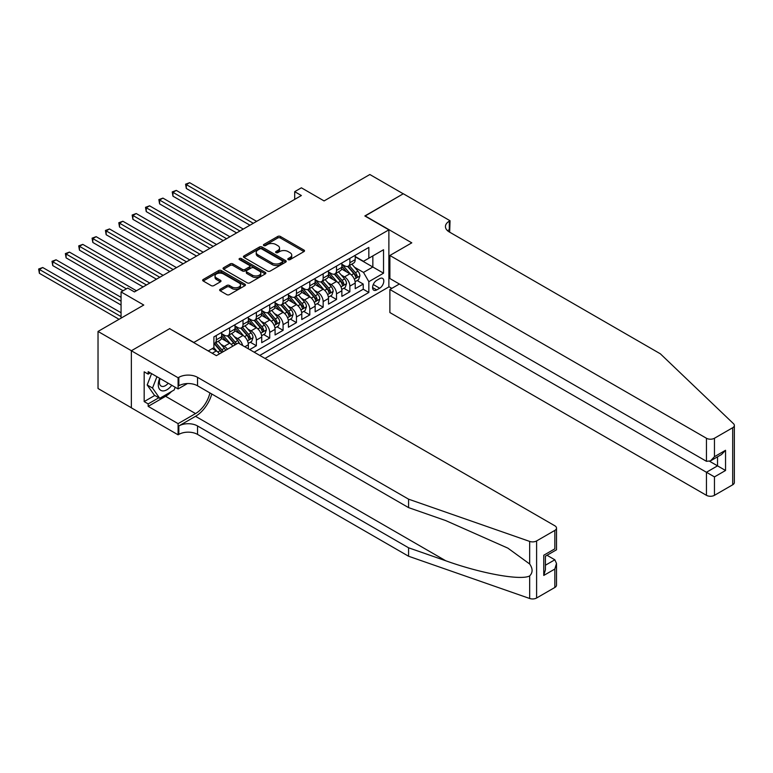 <?xml version="1.0" encoding="UTF-8"?>
<svg xmlns="http://www.w3.org/2000/svg" width="773" height="773" viewBox="0 0 773 773"><rect width="100%" height="100%" fill="white"/><g stroke="black" fill="none" stroke-linecap="round" stroke-linejoin="round"><path stroke-width="1.16" d="M288.203 259.631A1.295 0.754 0 0 0 290.039 259.631L303.963 251.592A1.855 1.073 0 0 0 304.514 250.829A1.855 1.073 0 0 0 303.963 250.075L280.367 236.451A1.855 1.073 0 0 0 277.749 236.451L263.815 244.49A1.295 0.754 0 0 0 263.429 245.022A1.295 0.754 0 0 0 263.815 245.553A1.295 0.754 0 0 0 265.651 245.553L267.448 244.51A5.933 3.43 0 0 1 275.845 244.51L277.807 245.65A5.933 3.43 0 0 1 279.546 248.075A5.933 3.43 0 0 1 277.807 250.491L276.009 251.534A1.295 0.754 0 0 0 275.623 252.066A1.295 0.754 0 0 0 276.009 252.597A1.295 0.754 0 0 0 277.845 252.597L279.642 251.554A5.933 3.43 0 0 1 288.039 251.554L290.001 252.684A5.933 3.43 0 0 1 291.74 255.109A5.933 3.43 0 0 1 290.001 257.535L288.203 258.569A1.295 0.754 0 0 0 287.817 259.1A1.295 0.754 0 0 0 288.203 259.631L288.203 258.569M220.189 289.286A1.855 1.073 0 0 0 219.648 290.039A1.855 1.073 0 0 0 220.189 290.803L226.808 294.619A1.855 1.073 0 0 0 229.426 294.619L244.906 285.691A1.855 1.073 0 0 0 245.447 284.937A1.855 1.073 0 0 0 244.906 284.174L221.3 270.55A1.855 1.073 0 0 0 218.682 270.55L203.212 279.488A1.855 1.073 0 0 0 202.661 280.241A1.855 1.073 0 0 0 203.212 280.995L211.203 285.614A1.855 1.073 0 0 0 213.831 285.614L220.45 281.797A1.855 1.073 0 0 0 220.991 281.034A1.855 1.073 0 0 0 220.45 280.28L216.479 277.99A4.957 2.86 0 0 1 215.029 275.961A4.957 2.86 0 0 1 218.092 273.323A4.957 2.86 0 0 1 223.494 273.942L239.031 282.908A4.957 2.86 0 0 1 240.49 284.937A4.957 2.86 0 0 1 237.427 287.575A4.957 2.86 0 0 1 232.016 286.957L229.426 285.469A1.855 1.073 0 0 0 226.808 285.469L220.189 289.286L220.189 290.803L226.808 287.005L226.808 285.469M169.818 328.786L193.859 342.439L388.877 229.842L364.837 215.967L403.235 193.791L369.842 174.514L324.09 200.922L301.383 187.81L294.706 191.675L301.383 195.53L134.425 291.923L127.738 288.068L121.061 291.923L121.061 318.138M169.818 328.554L131.42 350.72L98.026 331.443L143.768 305.035L121.061 291.923M267.584 271.081A1.855 1.073 0 0 0 270.202 271.081L285.672 262.153A1.855 1.073 0 0 0 286.223 261.39A1.855 1.073 0 0 0 285.672 260.636L262.076 247.012A1.855 1.073 0 0 0 259.457 247.012L243.988 255.94A1.855 1.073 0 0 0 243.437 256.704A1.855 1.073 0 0 0 243.988 257.457L267.584 271.081M239.978 259.912A1.295 0.754 0 0 1 241.292 260.095L265.265 273.932L249.814 282.85A1.855 1.073 0 0 1 247.196 282.85L223.6 269.226L223.6 267.709A1.855 1.073 0 0 0 223.049 268.473A1.855 1.073 0 0 0 223.6 269.226M223.6 267.709L230.219 263.893A1.855 1.073 0 0 1 232.837 263.893L242.413 269.419A1.855 1.073 0 0 0 245.031 269.419L249.428 266.878A1.855 1.073 0 0 0 249.969 266.125A1.855 1.073 0 0 0 249.428 265.371L239.456 259.612A1.295 0.754 0 0 1 239.079 259.081A1.295 0.754 0 0 1 239.881 258.395A1.295 0.754 0 0 1 241.292 258.559L265.284 272.405A1.855 1.073 0 0 1 265.835 273.159A1.855 1.073 0 0 1 265.284 273.922L265.284 272.405M131.352 407.758L98.026 388.51L98.026 331.443M249.698 349.609L256.375 345.753L250.297 342.246M247.679 328.931L251.032 330.863A7.556 4.358 60 0 1 256.375 340.12L261.718 337.038L261.718 342.671L269.729 338.043L263.651 334.535M261.032 321.22L264.385 323.153A7.556 4.358 60 0 1 269.729 332.409L275.072 329.327L275.072 334.951L283.082 330.332L277.005 326.815M274.386 313.509L277.749 315.442A7.556 4.358 60 0 1 283.082 324.699L288.426 321.616L288.426 327.24L296.446 322.612L290.368 319.104M287.749 305.799L291.102 307.731A7.556 4.358 60 0 1 296.446 316.988L301.789 313.906L301.789 319.529L309.799 314.901L303.721 311.393M301.103 298.088L304.456 300.021A7.556 4.358 60 0 1 309.799 309.277L315.142 306.185L315.142 311.819L323.162 307.19L317.085 303.683M314.466 290.368L317.819 292.31A7.556 4.358 60 0 1 323.162 301.567L328.506 298.475L328.506 304.108L336.516 299.48L330.438 295.972M327.82 282.657L331.173 284.599A7.556 4.358 60 0 1 336.516 293.856L341.859 290.764L341.859 296.397L349.869 291.769L349.869 286.136A7.556 4.358 -120 0 0 344.526 276.889L341.173 274.946M343.792 288.261L349.869 291.769M219.426 353.889A7.556 4.358 -120 0 0 216.305 350.913L212.295 348.604M232.789 346.178A7.556 4.358 -120 0 0 229.658 343.202L221.397 338.439M227.446 349.261A7.556 4.358 60 0 0 224.315 346.294L220.962 344.352M248.355 348.836L248.355 344.748A7.556 4.358 -120 0 0 243.012 335.492L234.75 330.728M242.703 345.57A7.556 4.358 60 0 0 237.669 338.584L234.316 336.642M261.718 337.038A7.556 4.358 -120 0 0 256.375 327.781L248.114 323.017M275.072 329.327A7.556 4.358 -120 0 0 269.729 320.07L261.467 315.297M288.426 321.616A7.556 4.358 -120 0 0 283.082 312.36L274.83 307.586M301.789 313.906A7.556 4.358 -120 0 0 296.446 304.649L288.184 299.876M315.142 306.185A7.556 4.358 -120 0 0 309.799 296.938L301.538 292.165M328.506 298.475A7.556 4.358 -120 0 0 323.162 289.228L314.901 284.454M341.859 290.764A7.556 4.358 -120 0 0 336.516 281.517L328.254 276.744M379.659 278.657L376.722 280.357A5.855 3.382 120 0 0 372.895 285.517A5.855 3.382 120 0 0 373.794 290.213A5.855 3.382 120 0 0 376.722 289.914L379.659 288.223A5.855 3.382 120 0 0 383.485 283.063A5.855 3.382 120 0 0 382.587 278.367A5.855 3.382 120 0 0 379.659 278.657M264.984 358.44L388.877 286.909L388.877 229.842M259.776 355.425L368.837 292.465L368.837 281.672L363.494 272.415L354.536 267.236M208.217 350.952L213.899 347.676L213.899 336.883L368.837 247.428L368.837 258.221L383.534 249.737L383.534 273.188L368.837 281.672M221.648 333.646L224.315 335.182A7.556 4.358 60 0 0 228.093 335.559L233.436 332.477A7.556 4.358 -120 0 0 235.002 329.018L235.002 324.699M235.002 325.935L237.669 327.472A7.556 4.358 60 0 0 241.447 327.849L246.79 324.766A7.556 4.358 -120 0 0 248.355 321.307L248.355 316.988M248.355 318.225L251.032 319.761A7.556 4.358 60 0 0 254.81 320.138L260.153 317.056A7.556 4.358 -120 0 0 261.718 313.596L261.718 309.277M261.718 310.504L264.385 312.05A7.556 4.358 60 0 0 268.163 312.427L273.507 309.345A7.556 4.358 -120 0 0 275.072 305.886L275.072 301.567M275.072 302.794L277.749 304.34A7.556 4.358 60 0 0 281.527 304.717L286.86 301.625A7.556 4.358 -120 0 0 288.426 298.165L288.426 293.846M288.426 295.083L291.102 296.629A7.556 4.358 60 0 0 294.88 297.006L300.224 293.914A7.556 4.358 -120 0 0 301.789 290.455L301.789 286.136M301.789 287.372L304.456 288.918A7.556 4.358 60 0 0 308.234 289.286L313.577 286.203A7.556 4.358 -120 0 0 315.142 282.744L315.142 278.425M315.142 279.662L317.819 281.208A7.556 4.358 60 0 0 321.597 281.575L326.94 278.493A7.556 4.358 -120 0 0 328.506 275.033L328.506 270.714M328.506 271.951L331.173 273.487A7.556 4.358 60 0 0 334.951 273.864L340.294 270.782A7.556 4.358 -120 0 0 341.859 267.323L341.859 263.004M254.172 352.188L363.233 289.228L363.233 284.058L355.213 288.687L355.213 283.053A7.556 4.358 -120 0 0 349.869 273.797L341.608 269.033M341.859 264.24L344.526 265.777A7.556 4.358 -120 0 0 348.304 266.154A7.556 4.358 -120 0 0 349.869 262.694L349.869 258.375M348.304 266.154L353.648 263.071A7.556 4.358 -120 0 0 355.213 259.612L355.213 255.293M216.305 335.492L216.305 339.811A7.556 4.358 60 0 1 214.739 343.27A7.556 4.358 60 0 1 213.899 343.579M214.739 343.27L220.083 340.188A7.556 4.358 -120 0 0 221.648 336.728L221.648 332.409M229.658 327.781L229.658 332.1A7.556 4.358 60 0 1 228.093 335.559M243.012 320.07L243.012 324.389A7.556 4.358 60 0 1 241.447 327.849M256.375 312.36L256.375 316.679A7.556 4.358 60 0 1 254.81 320.138M269.729 304.649L269.729 308.968A7.556 4.358 60 0 1 268.163 312.427M283.082 296.938L283.082 301.257A7.556 4.358 60 0 1 281.527 304.717M296.446 289.228L296.446 293.547A7.556 4.358 60 0 1 294.88 297.006M309.799 281.507L309.799 285.826A7.556 4.358 60 0 1 308.234 289.286M323.162 273.797L323.162 278.116A7.556 4.358 60 0 1 321.597 281.575M336.516 266.086L336.516 270.405A7.556 4.358 60 0 1 334.951 273.864M336.516 293.856L336.516 299.48M323.162 301.567L323.162 307.19M309.799 309.277L309.799 314.901M296.446 316.988L296.446 322.612M283.082 324.699L283.082 330.332M269.729 332.409L269.729 338.043M256.375 340.12L256.375 345.753M363.494 272.415L372.847 267.014L372.847 255.911L383.534 249.737M355.213 256.839L383.534 273.188M355.213 256.53L363.494 261.303L368.837 258.221M294.706 191.675L294.706 199.386M357.155 280.551L363.233 284.058M363.233 289.228L368.837 292.465M288.716 259.815L290.001 259.071A5.933 3.43 0 0 0 291.74 256.655L291.74 255.109M279.546 248.075L279.546 249.611A5.933 3.43 0 0 1 277.807 252.037L276.521 252.781M303.944 251.602L280.367 237.997A1.855 1.073 0 0 0 277.749 237.997L264.337 245.737M285.672 260.636L285.672 262.153L262.076 248.548A1.855 1.073 0 0 0 259.457 248.548L244.007 257.467M282.396 261.921A1.295 0.754 0 0 0 282.783 261.39A1.295 0.754 0 0 0 282.396 260.859L261.68 248.906A1.295 0.754 0 0 0 259.844 248.906L257.95 249.998A5.933 3.43 0 0 0 256.211 252.423A5.933 3.43 0 0 0 257.95 254.848L272.106 263.023A5.933 3.43 0 0 0 280.493 263.023L282.396 261.921L282.396 263.467A1.295 0.754 0 0 0 282.783 262.936L282.783 261.39M256.211 252.423L256.211 253.969A5.933 3.43 0 0 0 257.95 256.385L257.95 254.848M282.396 263.467L280.493 264.559A5.933 3.43 0 0 1 272.106 264.559L257.95 256.385M223.619 269.246L230.219 265.429L230.219 263.893M249.969 266.125L249.969 267.671A1.855 1.073 0 0 1 249.428 268.424L245.031 270.956A1.855 1.073 0 0 1 242.413 270.956L232.837 265.429A1.855 1.073 0 0 0 230.219 265.429M252.346 275.149A4.957 2.86 0 0 0 257.747 275.768A4.957 2.86 0 0 0 260.81 273.13A4.957 2.86 0 0 0 259.351 271.101L253.882 267.941A1.855 1.073 0 0 0 251.264 267.941L246.867 270.473A1.855 1.073 0 0 0 246.326 271.236A1.855 1.073 0 0 0 246.867 271.99L252.346 275.149L252.346 276.695A4.957 2.86 0 0 0 257.747 277.314A4.957 2.86 0 0 0 260.81 274.666L260.81 273.13M246.326 271.236L246.326 272.772A1.855 1.073 0 0 0 246.867 273.536L246.867 271.99M252.346 276.695L246.867 273.536M240.49 284.937L240.49 286.474A4.957 2.86 0 0 1 237.427 289.121A4.957 2.86 0 0 1 232.016 288.503L229.426 287.005A1.855 1.073 0 0 0 226.808 287.005M215.029 275.961L215.029 277.507A4.957 2.86 0 0 0 216.479 279.536L216.479 277.99M220.421 281.807L216.479 279.536M244.877 285.701L221.3 272.096A1.855 1.073 0 0 0 218.682 272.096L203.231 281.014M355.107 281.73L358.556 279.739L359.889 275.884A5.005 2.889 -120 0 0 357.938 271.178L351.841 264.115M350.613 274.289L343.376 265.912A14.455 8.339 -120 0 0 341.859 264.318M346.642 271.941L342.594 267.255A11.991 6.928 -120 0 0 341.859 266.443M256.636 221.358L189.656 182.689L186.312 184.612L186.312 188.467L249.959 225.214M347.628 266.424L353.802 273.574A5.005 2.889 60 0 1 355.58 277.024C356.334 278.029 356.875 277.72 357.184 276.096A5.005 2.889 -120 0 0 355.406 272.647L349.299 265.583M347.995 266.308L354.623 273.99A2.551 1.469 60 0 1 355.261 274.985L357.184 276.096M355.58 277.024L355.947 277.613M186.312 188.467L185.578 184.187L253.302 223.291M185.578 184.187L189.656 182.689M159.721 378.326A12.281 7.092 120 0 0 162.601 390.906A12.281 7.092 120 0 0 171.761 385.283M160.137 378.567A8.406 4.851 120 0 0 161.161 386.085A8.406 4.851 120 0 0 162.398 386.471A8.406 4.851 120 0 0 168.195 383.215M175.21 387.263L174.157 389.979L159.731 398.308L154.397 395.216L147.179 384.964L151.576 373.63M159.731 398.308L152.523 388.046L156.919 376.712M147.179 384.964L152.523 388.046M399.361 284.02L389.882 289.498L389.882 312.553L706.445 495.319L706.445 472.264L717.528 465.858L717.528 456.824M389.882 289.498L714.455 476.893L714.455 495.319L732.688 484.797L732.688 427.73A5.662 3.276 0 0 0 734.35 425.411A5.662 3.276 0 0 0 733.529 423.72L660.364 353.812L449.316 231.968A13.218 7.633 180 0 1 445.441 226.566A13.218 7.633 180 0 1 449.316 221.165L450.05 220.74L403.303 193.752L365.03 216.082M365.03 215.851L411.787 242.838L389.882 255.486L706.445 438.252A5.662 3.276 0 0 0 714.455 438.252L732.688 427.73M450.05 220.74L449.654 232.161M388.877 286.677L391.814 288.377M389.882 255.486L389.882 278.541L706.445 461.307L706.445 438.252M734.35 425.411L734.35 482.478A5.662 3.276 180 0 1 732.688 484.797M714.455 495.319A5.662 3.276 180 0 1 706.445 495.319M447.654 230.789A13.218 7.633 180 0 1 449.316 229.61L449.316 221.165M709.653 461.307L725.547 470.486L714.455 476.893M714.455 438.252L714.455 456.688L710.455 460.911L706.445 461.307M714.455 456.688L725.547 450.282L721.538 454.514L710.455 460.911M554.84 587.47L554.84 569.044L556.502 563.459L556.502 585.161A5.662 3.276 180 0 1 554.84 587.47L536.607 598.002A5.662 3.276 180 0 1 529.669 598.486L408.579 556.241L408.579 547.796L197.53 425.952A13.218 7.633 -0 0 0 178.834 425.952L195.53 416.309A24.601 14.204 120 0 0 211.783 393.998M408.579 547.796L445.712 560.754C481.193 573.547 520.847 580.707 529.669 575.924C532.887 572.629 532.887 568.648 529.669 563.99L507.88 548.144L445.712 520.577L408.579 507.619L197.53 385.775A13.218 7.633 -0 0 0 178.834 385.775L178.834 377.33L178.099 377.755L131.352 350.758L169.616 328.67L216.372 355.657L238.277 343.009L554.84 525.785A5.662 3.276 -0 0 1 556.502 528.094A5.662 3.276 -0 0 1 554.84 530.404L536.607 540.936L536.607 598.002M408.579 556.241L197.53 434.397A13.218 7.633 -0 0 0 178.834 434.397L178.099 434.822L131.352 407.835L131.352 350.758M408.579 507.619L408.579 499.174L197.53 377.33A13.218 7.633 -0 0 0 178.834 377.33M529.669 563.99L529.669 541.419L408.579 499.174M171.5 391.515A21.248 12.271 -60 0 1 165.606 396.298L148.174 406.366L148.174 403.902L158.803 397.766M150.32 372.895L148.174 374.132L144.174 371.813L144.174 401.583L148.174 403.902M148.174 374.132L148.174 371.658L178.099 388.935L178.099 377.755M178.099 434.822L178.099 423.643L195.53 413.574A21.248 12.271 120 0 0 209.918 392.926M148.174 406.366L178.099 423.643M547.013 555.275L554.84 559.787L556.502 563.459M187.424 383.553L178.099 388.935M529.669 541.419A5.662 3.276 -0 0 0 536.607 540.936M144.174 401.583L154.793 395.447M554.84 569.044L543.757 575.441L545.409 569.856L545.409 556.193L556.502 549.796L556.502 528.094M543.757 575.441L543.757 555.236C545.912 556.483 545.912 556.483 543.757 555.236L554.84 548.84C557.004 550.086 557.004 550.086 554.84 548.84L554.84 530.404M341.743 289.44L345.202 287.45L346.536 283.594A5.005 2.889 -120 0 0 344.584 278.898L338.477 271.825M337.26 282L330.023 273.623A14.455 8.339 -120 0 0 328.506 272.028M333.289 279.652L329.24 274.966A11.991 6.928 -120 0 0 328.506 274.154M243.282 229.069L176.292 190.4L172.959 192.322L172.959 196.178L236.606 232.924M334.274 274.135L340.439 281.285A5.005 2.889 60 0 1 342.226 284.735C342.98 285.739 343.512 285.43 343.83 283.807A5.005 2.889 -120 0 0 342.043 280.357L335.946 273.294M334.632 274.019L341.27 281.701A2.551 1.469 60 0 1 341.908 282.696L343.83 283.807M342.226 284.735L342.594 285.324M172.959 196.178L172.224 191.907L239.939 231.001M172.224 191.907L176.292 190.4M328.39 297.151L331.839 295.16L333.173 291.305A5.005 2.889 -120 0 0 331.231 286.609L325.124 279.536M323.897 289.711L316.659 281.333A14.455 8.339 -120 0 0 315.142 279.749M319.935 287.363L315.886 282.676A11.991 6.928 -120 0 0 315.142 281.865M229.929 236.78L162.939 198.11L159.596 200.043L159.596 203.898L223.242 240.645M320.911 281.845L327.085 288.996A5.005 2.889 60 0 1 328.873 292.445C329.627 293.45 330.158 293.141 330.477 291.518A5.005 2.889 -120 0 0 328.689 288.068L322.583 281.005M321.278 281.73L327.907 289.411A2.551 1.469 60 0 1 328.554 290.406L330.477 291.518M328.873 292.445L329.23 293.035M159.596 203.898L158.861 199.618L226.586 238.712M158.861 199.618L162.939 198.11M315.036 304.871L318.486 302.871L319.819 299.016A5.005 2.889 -120 0 0 317.867 294.32L311.77 287.256M310.543 297.421L303.306 289.044A14.455 8.339 -120 0 0 301.789 287.459M306.572 295.073L302.523 290.387A11.991 6.928 -120 0 0 301.789 289.575M216.566 244.5L149.585 205.821L146.242 207.753L146.242 211.609L209.889 248.355M307.557 289.566L313.732 296.706A5.005 2.889 60 0 1 315.51 300.156C316.263 301.161 316.804 300.852 317.114 299.228A5.005 2.889 -120 0 0 315.336 295.779L309.229 288.716M307.915 289.44L314.553 297.122A2.551 1.469 60 0 1 315.191 298.117L317.114 299.228M315.51 300.156L315.877 300.745M146.242 211.609L145.508 207.328L213.232 246.423M145.508 207.328L149.585 205.821M301.673 312.582L305.122 310.582L306.466 306.726A5.005 2.889 -120 0 0 304.514 302.03L298.407 294.967M297.19 305.132L289.952 296.755A14.455 8.339 -120 0 0 288.426 295.17M293.218 302.784L289.17 298.098A11.991 6.928 -120 0 0 288.426 297.296M203.212 252.211L136.222 213.532L132.888 215.464L132.888 219.319L196.535 256.066M294.194 297.276L300.368 304.417A5.005 2.889 60 0 1 302.156 307.867C302.91 308.871 303.441 308.562 303.76 306.939A5.005 2.889 -120 0 0 301.972 303.499L295.875 296.426M294.561 297.161L301.19 304.833A2.551 1.469 60 0 1 301.837 305.837L303.76 306.939M302.156 307.867L302.523 308.466M132.888 219.319L132.154 215.039L199.869 254.133M132.154 215.039L136.222 213.532M288.319 320.293L291.769 318.302L293.102 314.437A5.005 2.889 -120 0 0 291.15 309.741L285.053 302.678M283.826 312.852L276.589 304.465A14.455 8.339 -120 0 0 275.072 302.881M279.855 310.495L275.816 305.808A11.991 6.928 -120 0 0 275.072 305.006M189.849 259.921L122.868 221.242L119.525 223.175L119.525 227.03L183.172 263.777M280.841 304.987L287.015 312.128A5.005 2.889 60 0 1 288.802 315.577C289.546 316.582 290.088 316.283 290.406 314.659A5.005 2.889 -120 0 0 288.619 311.21L282.512 304.137M281.208 304.871L287.836 312.543A2.551 1.469 60 0 1 288.484 313.548L290.406 314.659M288.802 315.577L289.16 316.176M119.525 227.03L118.791 222.75L186.515 261.844M118.791 222.75L122.868 221.242M274.956 328.003L278.415 326.013L279.749 322.157A5.005 2.889 -120 0 0 277.797 317.452L271.69 310.388M270.473 320.563L263.235 312.176A14.455 8.339 -120 0 0 261.718 310.591M266.501 318.205L262.453 313.519A11.991 6.928 -120 0 0 261.718 312.717M176.495 267.632L109.505 228.953L106.172 230.885L106.172 234.741L169.818 271.487M267.487 312.698L273.661 319.848A5.005 2.889 60 0 1 275.439 323.288C276.193 324.302 276.724 323.993 277.043 322.37A5.005 2.889 -120 0 0 275.256 318.92L269.159 311.848M267.844 312.582L274.483 320.264A2.551 1.469 60 0 1 275.12 321.259L277.043 322.37M275.439 323.288L275.806 323.887M106.172 234.741L105.437 230.46L173.152 269.555M105.437 230.46L109.505 228.953M261.603 335.714L265.052 333.723L266.385 329.868A5.005 2.889 -120 0 0 264.443 325.162L258.337 318.099M257.119 328.274L249.872 319.887A14.455 8.339 -120 0 0 248.355 318.302M253.148 325.916L249.099 321.23A11.991 6.928 -120 0 0 248.355 320.428M163.142 275.343L96.152 236.673L92.818 238.596L92.818 242.451L156.455 279.198M254.124 320.409L260.298 327.559A5.005 2.889 60 0 1 262.086 330.999C262.839 332.013 263.371 331.704 263.69 330.081A5.005 2.889 -120 0 0 261.902 326.631L255.795 319.568M254.491 320.293L261.119 327.974A2.551 1.469 60 0 1 261.767 328.969L263.69 330.081M262.086 330.999L262.453 331.598M92.818 242.451L92.084 238.171L159.798 277.275M92.084 238.171L96.152 236.673M248.249 343.425L251.698 341.434L253.032 337.579A5.005 2.889 -120 0 0 251.08 332.873L244.983 325.81M243.756 335.984L236.519 327.607A14.455 8.339 -120 0 0 235.002 326.013M239.785 333.627L235.736 328.94A11.991 6.928 -120 0 0 235.002 328.139M149.778 283.053L82.798 244.384L79.455 246.307L79.455 250.162L143.102 286.909M240.77 328.119L246.945 335.269A5.005 2.889 60 0 1 248.722 338.719C249.476 339.724 250.017 339.415 250.326 337.791A5.005 2.889 -120 0 0 248.548 334.342L242.442 327.279M241.137 328.003L247.766 335.685A2.551 1.469 60 0 1 248.404 336.68L250.326 337.791M248.722 338.719L249.09 339.308M79.455 250.162L78.72 245.882L146.445 284.986M78.72 245.882L82.798 244.384M239.417 343.676A5.005 2.889 -120 0 0 237.726 340.584L231.62 333.521M230.402 343.695L223.165 335.318A14.455 8.339 -120 0 0 221.648 333.723M226.431 341.347L222.382 336.651A11.991 6.928 -120 0 0 221.648 335.849M136.425 290.764L69.435 252.095L66.101 254.017L66.101 257.873L123.071 290.764M236.47 344.053A5.005 2.889 -120 0 0 235.185 342.053L229.088 334.989M227.774 335.714L234.412 343.396A2.551 1.469 60 0 1 235.05 344.391L235.465 344.632M227.417 335.83L233.581 342.98A5.005 2.889 60 0 1 234.866 344.98M66.101 257.873L65.367 253.592L126.405 288.841M65.367 253.592L69.435 252.095M225.648 350.304A5.005 2.889 -120 0 0 224.373 348.304L218.266 341.231M217.039 351.406L213.85 347.705M213.077 349.058L212.556 348.449M121.061 297.325L56.081 259.805L52.738 261.728L52.738 265.583L121.061 305.035M223.117 351.763A5.005 2.889 -120 0 0 221.832 349.763L215.725 342.7M214.421 343.425L221.049 351.106A2.551 1.469 60 0 1 221.696 352.101L222.112 352.343M214.053 343.541L220.228 350.691A5.005 2.889 60 0 1 221.513 352.691M52.738 265.583L52.004 261.313L121.061 301.18M52.004 261.313L56.081 259.805M121.061 312.746L42.728 267.516L39.384 269.448L39.384 273.304L119.061 319.297M39.384 273.304L38.65 269.023L121.061 316.601M38.65 269.023L42.728 267.516M212.227 353.271L216.305 350.913M224.315 346.294L229.658 343.202M237.669 338.584L243.012 335.492M251.032 330.863L256.375 327.781M264.385 323.153L269.729 320.07M277.749 315.442L283.082 312.36M291.102 307.731L296.446 304.649M304.456 300.021L309.799 296.938M317.819 292.31L323.162 289.228M331.173 284.599L336.516 281.517M344.526 276.889L349.869 273.797M349.869 262.694L355.213 259.612M216.305 339.811L221.648 336.728M229.658 332.1L235.002 329.018M243.012 324.389L248.355 321.307M256.375 316.679L261.718 313.596M269.729 308.968L275.072 305.886M283.082 301.257L288.426 298.165M296.446 293.547L301.789 290.455M309.799 285.826L315.142 282.744M323.162 278.116L328.506 275.033M336.516 270.405L341.859 267.323M349.869 286.136L355.213 283.053M244.819 346.787L248.355 344.748M373.253 284.522L379.659 288.223M372.576 287.527L376.722 289.914M290.001 259.071L290.001 257.535M276.009 252.597L276.009 251.534M277.807 252.037L277.807 250.491M263.815 245.553L263.815 244.49M277.749 237.997L277.749 236.451M280.367 237.997L280.367 236.451M303.963 251.592L303.963 250.075M243.988 257.457L243.988 255.94M259.457 248.548L259.457 247.012M262.076 248.548L262.076 247.012M272.106 264.559L272.106 263.023M280.493 264.559L280.493 263.023M232.837 265.429L232.837 263.893M242.413 270.956L242.413 269.419M245.031 270.956L245.031 269.419M249.428 268.424L249.428 266.878M241.292 260.095L241.292 258.559M229.426 287.005L229.426 285.469M232.016 288.503L232.016 286.957M220.45 281.797L220.45 280.28M203.212 280.995L203.212 279.488M218.682 272.096L218.682 270.55M221.3 272.096L221.3 270.55M244.906 285.691L244.906 284.174M354.343 279.169L359.86 275.98M343.376 265.912L344.062 265.516M355.406 272.647L357.938 271.178M351.415 274.956L353.802 273.574M725.547 450.282L725.547 470.486M445.712 560.754L195.53 416.309M197.53 385.775L197.53 377.33M197.53 425.952L197.53 434.397M529.669 598.486L529.669 575.924M178.834 425.952L178.834 434.397M165.606 396.298L195.53 413.574M545.409 565.227L554.84 559.787M340.98 286.88L346.497 283.691M330.023 273.623L330.709 273.227M342.043 280.357L344.584 278.898M338.052 282.667L340.439 281.285M327.626 294.59L333.144 291.402M316.659 281.333L317.355 280.937M328.689 288.068L331.231 286.609M324.699 290.377L327.085 288.996M314.273 302.301L319.79 299.112M303.306 289.044L303.992 288.648M315.336 295.779L317.867 294.32M311.345 298.088L313.732 296.706M300.91 310.012L306.427 306.823M289.952 296.755L290.638 296.359M301.972 303.499L304.514 302.03M297.982 305.799L300.368 304.417M287.556 317.722L293.073 314.534M276.589 304.465L277.275 304.069M288.619 311.21L291.15 309.741M284.628 313.509L287.015 312.128M274.193 325.433L279.71 322.254M263.235 312.176L263.922 311.78M275.256 318.92L277.797 317.452M271.265 321.22L273.661 319.848M260.839 333.144L266.356 329.965M249.872 319.887L250.568 319.491M261.902 326.631L264.443 325.162M257.911 328.931L260.298 327.559M247.486 340.854L253.003 337.675M236.519 327.607L237.205 327.201M248.548 334.342L251.08 332.873M244.558 336.642L246.945 335.269M223.165 335.318L223.851 334.922M235.185 342.053L237.726 340.584M231.195 344.352L233.581 342.98M221.832 349.763L224.373 348.304M217.841 352.073L220.228 350.691"/></g></svg>
